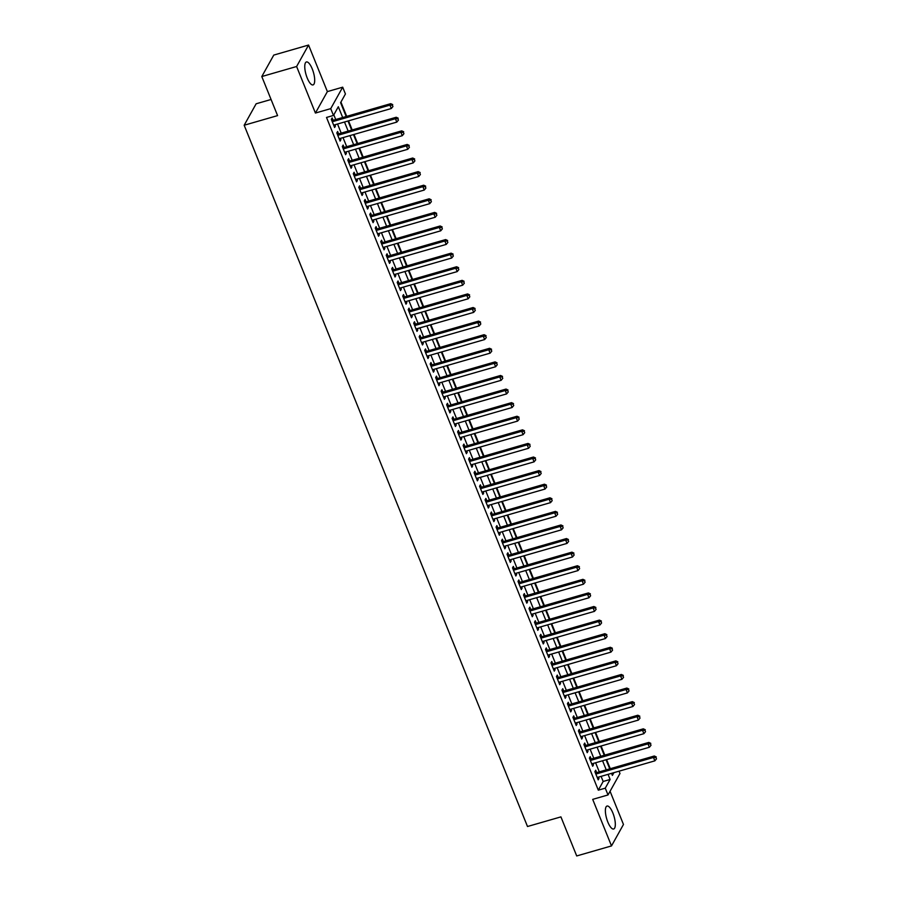 <?xml version="1.0" encoding="UTF-8"?>
<svg xmlns="http://www.w3.org/2000/svg" width="901" height="901" viewBox="0 0 901 901"><rect width="100%" height="100%" fill="white"/><g stroke="black" fill="none" stroke-linecap="round" stroke-linejoin="round"><path stroke-width="1.35" d="M612.871 812.995A11.938 3.863 73.9 0 0 607.049 806.046A11.938 3.863 73.9 0 0 607.826 822.05A11.938 3.863 73.9 0 0 613.66 828.999A11.938 3.863 73.9 0 0 612.871 812.995M312.253 68.927A11.938 3.863 73.9 0 0 306.419 61.966A11.938 3.863 73.9 0 0 307.207 77.97A11.938 3.863 73.9 0 0 313.03 84.919A11.938 3.863 73.9 0 0 312.253 68.927M619.043 771.177L619.978 773.497L608.017 794.952L605.269 788.161L610.123 779.466L608.051 774.342M271.066 99.482L256.143 103.784L244.171 125.239L527.502 826.51L560.918 816.88L576.708 855.95L611.509 845.915L623.469 824.46L610.067 791.281M244.171 125.239L277.587 115.61L261.797 76.54L273.769 55.085L308.57 45.05L296.609 66.505L315.418 113.053L330.723 108.638L342.695 87.183L345.432 93.974L340.589 102.68L346.175 116.511M315.418 113.053L327.378 91.598L308.57 45.05M327.378 91.598L342.695 87.183M610.27 768.699L606.587 759.599M604.785 755.106L601.102 746.005M599.289 741.512L595.606 732.412M593.793 727.929L590.121 718.829M588.308 714.335L584.625 705.235M582.812 700.741L579.14 691.641M577.327 687.159L573.644 678.048M571.831 673.565L568.159 664.465M566.346 659.971L562.663 650.871M560.85 646.389L557.178 637.277M555.365 632.795L551.682 623.695M549.869 619.201L546.197 610.101M544.384 605.618L540.701 596.507M538.888 592.025L535.217 582.924M533.403 578.431L529.72 569.331M527.907 564.837L524.224 555.737M522.411 551.254L518.739 542.143M516.926 537.66L513.243 528.56M511.43 524.067L507.759 514.967M505.945 510.484L502.262 501.373M500.449 496.89L496.778 487.79M494.964 483.296L491.282 474.196M489.468 469.714L485.797 460.602M483.983 456.12L480.301 447.02M478.487 442.526L474.816 433.426M473.002 428.932L469.32 419.832M467.506 415.35L463.835 406.25M462.022 401.756L458.339 392.656M456.525 388.162L452.843 379.062M451.029 374.579L447.358 365.468M445.545 360.986L441.862 351.886M440.048 347.392L436.377 338.292M434.564 333.809L430.881 324.698M429.067 320.215L425.396 311.115M423.583 306.622L419.9 297.521M418.087 293.039L414.415 283.928M412.602 279.445L408.919 270.345M407.106 265.851L403.434 256.751M401.621 252.257L397.938 243.157M396.125 238.675L392.453 229.564M390.64 225.081L386.957 215.981M385.144 211.487L381.461 202.387M379.659 197.905L375.976 188.793M374.163 184.311L370.48 175.211M368.667 170.717L364.995 161.617M363.182 157.134L359.499 148.023M357.686 143.541L354.014 134.44M352.201 129.947L348.518 120.847M346.705 116.353L340.927 102.061M261.797 76.54L296.609 66.505M596.665 772.619L595.696 770.242L594.885 771.695L598.185 779.849L598.996 778.396L598.467 777.112M591.169 759.036L590.211 756.649L589.4 758.101L592.689 766.255L593.5 764.803L592.982 763.519M585.673 745.442L584.715 743.066L583.904 744.508L587.204 752.662L588.015 751.22L587.486 749.925M580.188 731.849L579.23 729.472L578.419 730.925L581.708 739.079L582.519 737.626L582.001 736.342M574.692 718.255L573.734 715.878L572.923 717.331L576.223 725.485L577.034 724.032L576.505 722.748M569.207 704.672L568.249 702.296L567.439 703.737L570.727 711.891L571.538 710.45L571.02 709.155M563.711 691.078L562.753 688.702L561.942 690.155L565.242 698.309L566.042 696.856L565.524 695.561M558.226 677.484L557.257 675.108L556.458 676.561L559.746 684.715L560.557 683.262L560.039 681.978M552.73 663.902L551.772 661.514L550.962 662.967L554.261 671.121L555.061 669.68L554.543 668.384M547.245 650.308L546.276 647.932L545.477 649.384L548.765 657.539L549.576 656.086L549.058 654.79M541.749 636.714L540.791 634.338L539.981 635.791L543.28 643.945L544.08 642.492L543.562 641.208M536.264 623.132L535.295 620.744L534.496 622.197L537.784 630.351L538.595 628.898L538.077 627.614M530.768 609.538L529.811 607.161L529 608.603L532.288 616.757L533.099 615.315L532.581 614.02M525.283 595.944L524.314 593.568L523.504 595.02L526.803 603.174L527.614 601.722L527.096 600.438M519.787 582.35L518.83 579.974L518.019 581.427L521.307 589.581L522.118 588.128L521.6 586.844M514.291 568.768L513.333 566.391L512.523 567.833L515.822 575.987L516.633 574.545L516.104 573.25M508.806 555.174L507.849 552.797L507.038 554.25L510.326 562.404L511.137 560.951L510.619 559.667M503.31 541.58L502.353 539.203L501.542 540.656L504.842 548.81L505.652 547.357L505.123 546.074M497.825 527.997L496.868 525.621L496.057 527.062L499.345 535.217L500.156 533.775L499.638 532.48M492.329 514.403L491.372 512.027L490.561 513.48L493.861 521.634L494.672 520.181L494.142 518.886M486.844 500.81L485.876 498.433L485.076 499.886L488.365 508.04L489.175 506.587L488.657 505.303M481.348 487.227L480.391 484.839L479.58 486.292L482.88 494.446L483.679 492.993L483.161 491.709M475.863 473.633L474.895 471.257L474.095 472.698L477.384 480.852L478.194 479.411L477.676 478.116M470.367 460.039L469.41 457.663L468.599 459.116L471.899 467.27L472.698 465.817L472.18 464.533M464.882 446.457L463.914 444.069L463.114 445.522L466.403 453.676L467.214 452.223L466.695 450.939M459.386 432.863L458.429 430.487L457.618 431.928L460.918 440.082L461.717 438.641L461.199 437.345M453.901 419.269L452.933 416.893L452.122 418.346L455.422 426.5L456.233 425.047L455.715 423.763M448.405 405.675L447.448 403.299L446.637 404.752L449.926 412.906L450.737 411.453L450.218 410.169M442.909 392.093L441.952 389.716L441.141 391.158L444.441 399.312L445.252 397.87L444.722 396.575M437.424 378.499L436.467 376.122L435.656 377.575L438.945 385.729L439.756 384.276L439.238 382.981M431.928 364.905L430.971 362.529L430.16 363.981L433.46 372.136L434.271 370.683L433.741 369.399M426.443 351.322L425.486 348.935L424.675 350.388L427.964 358.542L428.775 357.1L428.257 355.805M420.947 337.729L419.99 335.352L419.179 336.805L422.479 344.959L423.29 343.506L422.76 342.211M415.462 324.135L414.494 321.758L413.694 323.211L416.983 331.365L417.794 329.912L417.276 328.628M409.966 310.552L409.009 308.165L408.198 309.617L411.498 317.771L412.298 316.319L411.78 315.035M404.481 296.958L403.513 294.582L402.713 296.024L406.002 304.178L406.813 302.736L406.295 301.441M398.985 283.364L398.028 280.988L397.217 282.441L400.517 290.595L401.317 289.142L400.799 287.858M393.5 269.771L392.532 267.394L391.732 268.847L395.021 277.001L395.832 275.548L395.314 274.264M388.004 256.188L387.047 253.812L386.236 255.253L389.536 263.407L390.336 261.966L389.818 260.671M382.52 242.594L381.551 240.218L380.74 241.671L384.04 249.825L384.851 248.372L384.333 247.088M377.023 229L376.066 226.624L375.255 228.077L378.544 236.231L379.355 234.778L378.837 233.494M371.539 215.418L370.57 213.041L369.759 214.483L373.059 222.637L373.87 221.196L373.341 219.9M366.043 201.824L365.085 199.448L364.274 200.9L367.563 209.055L368.374 207.602L367.856 206.306M360.546 188.23L359.589 185.854L358.778 187.307L362.078 195.461L362.889 194.008L362.36 192.724M355.062 174.648L354.104 172.26L353.293 173.713L356.582 181.867L357.393 180.414L356.875 179.13M349.565 161.054L348.608 158.677L347.797 160.119L351.097 168.273L351.908 166.831L351.379 165.536M344.081 147.46L343.123 145.084L342.312 146.536L345.601 154.69L346.412 153.238L345.894 151.954M338.585 133.877L337.627 131.49L336.816 132.943L340.116 141.097L340.916 139.644L340.398 138.36M342.684 117.524L338.325 106.735L333.471 115.441L326.511 117.445L598.309 790.166L603.163 781.471L601.091 776.358M599.278 771.864L595.606 762.764M593.793 758.27L590.11 749.17M588.297 744.688L584.625 735.576M582.812 731.094L579.129 721.994M577.316 717.5L573.644 708.4M571.831 703.918L568.148 694.806M566.335 690.324L562.663 681.224M560.85 676.73L557.167 667.63M555.354 663.147L551.671 654.036M549.869 649.553L546.186 640.453M544.373 635.96L540.69 626.859M538.877 622.366L535.205 613.266M533.392 608.783L529.709 599.683M527.896 595.189L524.224 586.089M522.411 581.596L518.728 572.495M516.915 568.013L513.243 558.902M511.43 554.419L507.747 545.319M505.934 540.825L502.262 531.725M500.449 527.243L496.766 518.131M494.953 513.649L491.282 504.549M489.468 500.055L485.785 490.955M483.972 486.472L480.301 477.361M478.487 472.879L474.804 463.778M472.991 459.285L469.308 450.185M467.495 445.691L463.824 436.591M462.01 432.108L458.327 422.997M456.514 418.514L452.843 409.414M451.029 404.921L447.346 395.821M445.533 391.338L441.862 382.227M440.048 377.744L436.366 368.644M434.552 364.15L430.881 355.05M429.067 350.568L425.385 341.456M423.571 336.974L419.9 327.874M418.087 323.38L414.404 314.28M412.59 309.786L408.919 300.686M407.106 296.204L403.423 287.104M401.609 282.61L397.927 273.51M396.113 269.016L392.442 259.916M390.629 255.434L386.946 246.322M385.132 241.84L381.461 232.74M379.648 228.246L375.965 219.146M374.152 214.663L370.48 205.552M368.667 201.069L364.984 191.969M363.171 187.476L359.499 178.375M357.686 173.893L354.003 164.782M352.19 160.299L348.518 151.199M346.705 146.705L343.022 137.605M341.209 133.111L337.537 124.011M335.724 119.529L333.82 114.821M333.1 120.283L332.131 117.907L331.331 119.349L334.62 127.503L335.431 126.061L334.913 124.766M608.017 794.952L592.7 799.367L611.509 845.915M598.309 790.166L605.269 788.161M333.471 115.441L330.723 108.638M611.554 773.34L612.387 775.401L613.919 772.653M347.989 121.004L351.672 130.104M353.485 134.587L357.156 143.687M358.97 148.181L362.652 157.281M364.466 161.775L368.137 170.875M369.951 175.357L373.633 184.468M375.447 188.951L379.118 198.051M380.932 202.545L384.614 211.645M386.428 216.127L390.099 225.239M391.912 229.721L395.595 238.821M397.409 243.315L401.08 252.415M402.893 256.898L406.576 266.009M408.39 270.491L412.072 279.592M413.886 284.085L417.557 293.185M419.37 297.679L423.053 306.779M424.867 311.262L428.538 320.373M430.351 324.856L434.034 333.956M435.847 338.449L439.519 347.549M441.332 352.032L445.015 361.143M446.828 365.626L450.5 374.726M452.313 379.22L455.996 388.32M457.809 392.802L461.481 401.914M463.294 406.396L466.977 415.496M468.79 419.99L472.462 429.09M474.275 433.584L477.958 442.684M479.771 447.166L483.454 456.266M485.267 460.76L488.939 469.86M490.752 474.354L494.435 483.454M496.248 487.937L499.92 497.048M501.733 501.53L505.416 510.63M507.229 515.124L510.901 524.224M512.714 528.707L516.397 537.818M518.21 542.301L521.882 551.401M523.695 555.894L527.378 564.995M529.191 569.477L532.863 578.588M534.676 583.071L538.359 592.171M540.172 596.665L543.844 605.765M545.657 610.259L549.34 619.359M551.153 623.841L554.836 632.952M556.638 637.435L560.321 646.535M562.134 651.029L565.817 660.129M567.63 664.611L571.302 673.723M573.115 678.205L576.798 687.305M578.611 691.799L582.283 700.899M584.096 705.382L587.779 714.493M589.592 718.975L593.263 728.076M595.077 732.569L598.76 741.669M600.573 746.163L604.244 755.263M606.058 759.746L609.74 768.846M606.238 769.859L602.566 760.759M600.753 756.266L597.07 747.166M595.257 742.683L591.585 733.572M589.772 729.089L586.089 719.989M584.276 715.495L580.604 706.395M578.791 701.902L575.108 692.801M573.295 688.319L569.623 679.219M567.81 674.725L564.127 665.625M562.314 661.131L558.643 652.031M556.829 647.549L553.146 638.437M551.333 633.955L547.662 624.855M545.848 620.361L542.165 611.261M540.352 606.778L536.669 597.667M534.856 593.185L531.185 584.085M529.371 579.591L525.688 570.491M523.875 566.008L520.204 556.897M518.39 552.414L514.708 543.314M512.894 538.821L509.223 529.72M507.409 525.227L503.727 516.127M501.913 511.644L498.242 502.533M496.428 498.05L492.746 488.95M490.932 484.456L487.261 475.356M485.448 470.874L481.765 461.762M479.951 457.28L476.28 448.18M474.467 443.686L470.784 434.586M468.97 430.104L465.288 420.992M463.474 416.51L459.803 407.41M457.99 402.916L454.307 393.816M452.493 389.322L448.822 380.222M447.009 375.74L443.326 366.639M441.513 362.146L437.841 353.046M436.028 348.552L432.345 339.452M430.532 334.969L426.86 325.858M425.047 321.375L421.364 312.275M419.551 307.782L415.879 298.681M414.066 294.199L410.383 285.088M408.57 280.605L404.898 271.505M403.085 267.011L399.402 257.911M397.589 253.429L393.906 244.317M392.093 239.835L388.421 230.735M386.608 226.241L382.925 217.141M381.112 212.647L377.44 203.547M375.627 199.065L371.944 189.953M370.131 185.471L366.459 176.371M364.646 171.877L360.963 162.777M359.15 158.294L355.478 149.183M353.665 144.701L349.982 135.601M348.169 131.107L344.497 122.007M603.163 781.471L610.123 779.466M334.181 126.422L335.431 126.061M339.677 140.004L340.916 139.644M345.162 153.598L346.412 153.238M350.658 167.192L351.908 166.831M356.143 180.774L357.393 180.414M361.639 194.368L362.889 194.008M367.124 207.962L368.374 207.602M372.62 221.556L373.87 221.196M378.105 235.138L379.355 234.778M383.601 248.732L384.851 248.372M389.086 262.326L390.336 261.966M394.582 275.909L395.832 275.548M400.078 289.503L401.317 289.142M405.563 303.096L406.813 302.736M411.059 316.679L412.298 316.319M416.544 330.273L417.794 329.912M422.04 343.867L423.29 343.506M427.524 357.449L428.775 357.1M433.021 371.043L434.271 370.683M438.505 384.637L439.756 384.276M444.002 398.231L445.252 397.87M449.486 411.813L450.737 411.453M454.982 425.407L456.233 425.047M460.467 439.001L461.717 438.641M465.963 452.584L467.214 452.223M471.448 466.177L472.698 465.817M476.944 479.771L478.194 479.411M482.44 493.354L483.679 492.993M487.925 506.948L489.175 506.587M493.421 520.541L494.672 520.181M498.906 534.135L500.156 533.775M504.402 547.718L505.652 547.357M509.887 561.312L511.137 560.951M515.383 574.906L516.633 574.545M520.868 588.488L522.118 588.128M526.364 602.082L527.614 601.722M531.849 615.676L533.099 615.315M537.345 629.258L538.595 628.898M542.83 642.852L544.08 642.492M548.326 656.446L549.576 656.086M553.822 670.029L555.061 669.68M559.307 683.622L560.557 683.262M564.803 697.216L566.042 696.856M570.288 710.81L571.538 710.45M575.784 724.393L577.034 724.032M581.269 737.987L582.519 737.626M586.765 751.58L588.015 751.22M592.25 765.163L593.5 764.803M597.746 778.757L598.996 778.396M332.289 121.736L389.93 105.113L391.304 108.514L333.663 125.126M331.85 120.633A1.532 1.385 -150.9 0 0 331.985 120.599L390.73 103.671L389.93 105.113L392.385 105.18L392.937 106.543L392.385 105.18M392.712 104.595L390.73 103.671M391.304 108.514L392.937 106.543M337.785 135.319L395.415 118.707L396.789 122.108L339.148 138.72M337.334 134.226A1.532 1.385 -150.9 0 0 337.47 134.193L396.226 117.254L395.415 118.707L397.882 118.774L398.433 120.126L397.882 118.774M398.208 118.189L396.226 117.254M396.789 122.108L398.433 120.126M343.27 148.913L400.911 132.301L402.285 135.691L344.644 152.314M342.83 147.82A1.532 1.385 -150.9 0 0 342.966 147.787L401.722 130.848L400.911 132.301L403.378 132.357L403.918 133.72L403.378 132.357M403.693 131.783L401.722 130.848M402.285 135.691L403.918 133.72M348.766 162.507L406.396 145.883L407.77 149.284L350.129 165.897M348.315 161.403A1.532 1.385 -150.9 0 0 348.45 161.369L407.207 144.442L406.396 145.883L408.863 145.951L409.414 147.314L408.863 145.951M409.189 145.376L407.207 144.442M407.77 149.284L409.414 147.314M354.251 176.089L411.892 159.477L413.266 162.878L355.625 179.49M353.811 174.997A1.532 1.385 -150.9 0 0 353.947 174.963L412.703 158.024L411.892 159.477L414.359 159.545L414.899 160.896L414.359 159.545M414.674 158.959L412.703 158.024M413.266 162.878L414.899 160.896M359.747 189.683L417.377 173.071L418.751 176.472L361.121 193.084M359.296 188.591A1.532 1.385 -150.9 0 0 359.443 188.557L418.188 171.618L417.377 173.071L419.843 173.127L420.395 174.49L419.843 173.127M420.17 172.553L418.188 171.618M418.751 176.472L420.395 174.49M365.232 203.277L422.873 186.665L424.247 190.055L366.606 206.667M364.792 202.173A1.532 1.385 -150.9 0 0 364.928 202.151L423.684 185.212L422.873 186.665L425.34 186.721L425.88 188.084L425.34 186.721M425.655 186.147L423.684 185.212M424.247 190.055L425.88 188.084M370.728 216.859L428.358 200.247L429.732 203.649L372.102 220.261M370.277 215.767A1.532 1.385 -150.9 0 0 370.424 215.733L429.169 198.806L428.358 200.247L430.824 200.315L431.376 201.678L430.824 200.315M431.151 199.729L429.169 198.806M429.732 203.649L431.376 201.678M376.213 230.453L433.854 213.841L435.228 217.242L377.587 233.855M375.773 229.361A1.532 1.385 -150.9 0 0 375.908 229.327L434.665 212.388L433.854 213.841L436.321 213.909L436.872 215.26L436.321 213.909M436.636 213.323L434.665 212.388M435.228 217.242L436.872 215.26M381.709 244.047L439.35 227.435L440.713 230.825L383.083 247.448M381.258 242.943A1.532 1.385 -150.9 0 0 381.405 242.921L440.15 225.982L439.35 227.435L441.805 227.491L442.357 228.854L441.805 227.491M442.132 226.917L440.15 225.982M440.713 230.825L442.357 228.854M387.193 257.641L444.835 241.017L446.209 244.419L388.568 261.031M386.754 256.537A1.532 1.385 -150.9 0 0 386.889 256.503L445.646 239.576L444.835 241.017L447.301 241.085L447.853 242.448L447.301 241.085M447.628 240.499L445.646 239.576M446.209 244.419L447.853 242.448M392.69 271.224L450.331 254.611L451.694 258.013L394.064 274.625M392.25 270.131A1.532 1.385 -150.9 0 0 392.385 270.097L451.131 253.158L450.331 254.611L452.786 254.679L453.338 256.03L452.786 254.679M453.113 254.093L451.131 253.158M451.694 258.013L453.338 256.03M398.174 284.817L455.816 268.205L457.19 271.595L399.548 288.219M397.735 283.725A1.532 1.385 -150.9 0 0 397.87 283.691L456.627 266.752L455.816 268.205L458.282 268.261L458.834 269.624L458.282 268.261M458.609 267.687L456.627 266.752M457.19 271.595L458.834 269.624M403.671 298.411L461.312 281.788L462.686 285.189L405.045 301.801M403.231 297.307A1.532 1.385 -150.9 0 0 403.366 297.274L462.112 280.346L461.312 281.788L463.767 281.855L464.319 283.218L463.767 281.855M464.094 281.281L462.112 280.346M462.686 285.189L464.319 283.218M409.155 311.994L466.797 295.382L468.171 298.783L410.529 315.395M408.716 310.901A1.532 1.385 -150.9 0 0 408.851 310.868L467.608 293.929L466.797 295.382L469.263 295.449L469.815 296.801L469.263 295.449M469.59 294.864L467.608 293.929M468.171 298.783L469.815 296.801M414.651 325.588L472.293 308.975L473.667 312.377L416.025 328.989M414.212 324.495A1.532 1.385 -150.9 0 0 414.347 324.461L473.104 307.523L472.293 308.975L474.759 309.032L475.3 310.394L474.759 309.032M475.075 308.457L473.104 307.523M473.667 312.377L475.3 310.394M420.148 339.181L477.778 322.569L479.152 325.959L421.51 342.571M419.697 338.078A1.532 1.385 -150.9 0 0 419.832 338.044L478.589 321.116L477.778 322.569L480.244 322.626L480.796 323.988L480.244 322.626M480.571 322.051L478.589 321.116M479.152 325.959L480.796 323.988M425.632 352.764L483.274 336.152L484.648 339.553L427.006 356.165M425.193 351.672A1.532 1.385 -150.9 0 0 425.328 351.638L484.085 334.699L483.274 336.152L485.74 336.219L486.281 337.571L485.74 336.219M486.056 335.634L484.085 334.699M484.648 339.553L486.281 337.571M431.129 366.358L488.759 349.746L490.133 353.147L432.503 369.759M430.678 365.265A1.532 1.385 -150.9 0 0 430.824 365.232L489.57 348.293L488.759 349.746L491.225 349.802L491.777 351.165L491.225 349.802M491.552 349.228L489.57 348.293M490.133 353.147L491.777 351.165M436.613 379.952L494.255 363.34L495.629 366.73L437.987 383.342M436.174 378.848A1.532 1.385 -150.9 0 0 436.309 378.825L495.066 361.887L494.255 363.34L496.721 363.396L497.262 364.759L496.721 363.396M497.037 362.821L495.066 361.887M495.629 366.73L497.262 364.759M442.109 393.534L499.74 376.922L501.114 380.323L443.483 396.936M441.659 392.442A1.532 1.385 -150.9 0 0 441.805 392.408L500.551 375.48L499.74 376.922L502.206 376.99L502.758 378.352L502.206 376.99M502.533 376.404L500.551 375.48M501.114 380.323L502.758 378.352M447.594 407.128L505.236 390.516L506.61 393.917L448.968 410.529M447.155 406.036A1.532 1.385 -150.9 0 0 447.29 406.002L506.047 389.063L505.236 390.516L507.702 390.584L508.254 391.935L507.702 390.584M508.018 389.998L506.047 389.063M506.61 393.917L508.254 391.935M453.09 420.722L510.721 404.11L512.095 407.5L454.464 424.123M452.64 419.629A1.532 1.385 -150.9 0 0 452.786 419.596L511.531 402.657L510.721 404.11L513.187 404.166L513.739 405.529L513.187 404.166M513.514 403.592L511.531 402.657M512.095 407.5L513.739 405.529M458.575 434.316L516.217 417.692L517.591 421.094L459.949 437.706M458.136 433.212A1.532 1.385 -150.9 0 0 458.271 433.178L517.028 416.251L516.217 417.692L518.683 417.76L519.235 419.123L518.683 417.76M519.01 417.174L517.028 416.251M517.591 421.094L519.235 419.123M464.071 447.898L521.713 431.286L523.076 434.687L465.445 451.3M463.632 446.806A1.532 1.385 -150.9 0 0 463.767 446.772L522.512 429.833L521.713 431.286L524.168 431.354L524.72 432.705L524.168 431.354M524.495 430.768L522.512 429.833M523.076 434.687L524.72 432.705M469.556 461.492L527.198 444.88L528.572 448.27L470.93 464.893M469.117 460.4A1.532 1.385 -150.9 0 0 469.252 460.366L528.009 443.427L527.198 444.88L529.664 444.936L530.216 446.299L529.664 444.936M529.991 444.362L528.009 443.427M528.572 448.27L530.216 446.299M475.052 475.086L532.694 458.463L534.068 461.864L476.426 478.476M474.613 473.982A1.532 1.385 -150.9 0 0 474.748 473.949L533.493 457.021L532.694 458.463L535.149 458.53L535.701 459.893L535.149 458.53M535.476 457.956L533.493 457.021M534.068 461.864L535.701 459.893M480.537 488.669L538.179 472.056L539.553 475.458L481.911 492.07M480.098 487.576A1.532 1.385 -150.9 0 0 480.233 487.542L538.989 470.604L538.179 472.056L540.645 472.124L541.197 473.475L540.645 472.124M540.972 471.538L538.989 470.604M539.553 475.458L541.197 473.475M486.033 502.262L543.675 485.65L545.049 489.052L487.407 505.664M485.594 501.17A1.532 1.385 -150.9 0 0 485.729 501.136L544.474 484.197L543.675 485.65L546.141 485.707L546.682 487.069L546.141 485.707M546.457 485.132L544.474 484.197M545.049 489.052L546.682 487.069M491.529 515.856L549.159 499.244L550.534 502.634L492.892 519.246M491.079 514.753A1.532 1.385 -150.9 0 0 491.214 514.73L549.97 497.791L549.159 499.244L551.626 499.3L552.178 500.663L551.626 499.3M551.953 498.726L549.97 497.791M550.534 502.634L552.178 500.663M497.014 529.439L554.656 512.827L556.03 516.228L498.388 532.84M496.575 528.346A1.532 1.385 -150.9 0 0 496.71 528.313L555.466 511.385L554.656 512.827L557.122 512.894L557.663 514.257L557.122 512.894M557.437 512.309L555.466 511.385M556.03 516.228L557.663 514.257M502.51 543.033L560.14 526.421L561.514 529.822L503.873 546.434M502.06 541.94A1.532 1.385 -150.9 0 0 502.195 541.906L560.951 524.968L560.14 526.421L562.607 526.488L563.159 527.84L562.607 526.488M562.934 525.902L560.951 524.968M561.514 529.822L563.159 527.84M507.995 556.627L565.637 540.014L567.011 543.404L509.369 560.017M507.556 555.523A1.532 1.385 -150.9 0 0 507.691 555.5L566.447 538.561L565.637 540.014L568.103 540.071L568.644 541.433L568.103 540.071M568.418 539.496L566.447 538.561M567.011 543.404L568.644 541.433M513.491 570.22L571.121 553.597L572.495 556.998L514.865 573.61M513.041 569.117A1.532 1.385 -150.9 0 0 513.187 569.083L571.932 552.155L571.121 553.597L573.588 553.664L574.14 555.027L573.588 553.664M573.914 553.079L571.932 552.155M572.495 556.998L574.14 555.027M518.976 583.803L576.617 567.191L577.992 570.592L520.35 587.204M518.537 582.71A1.532 1.385 -150.9 0 0 518.672 582.677L577.428 565.738L576.617 567.191L579.084 567.258L579.625 568.61L579.084 567.258M579.399 566.673L577.428 565.738M577.992 570.592L579.625 568.61M524.472 597.397L582.102 580.785L583.476 584.175L525.846 600.798M524.022 596.304A1.532 1.385 -150.9 0 0 524.168 596.271L582.913 579.332L582.102 580.785L584.569 580.841L585.121 582.204L584.569 580.841M584.895 580.267L582.913 579.332M583.476 584.175L585.121 582.204M529.957 610.991L587.598 594.367L588.972 597.768L531.331 614.381M529.518 609.887A1.532 1.385 -150.9 0 0 529.653 609.853L588.409 592.926L587.598 594.367L590.065 594.435L590.617 595.798L590.065 594.435M590.392 593.86L588.409 592.926M588.972 597.768L590.617 595.798M535.453 624.573L593.095 607.961L594.457 611.362L536.827 627.974M535.003 623.481A1.532 1.385 -150.9 0 0 535.149 623.447L593.894 606.508L593.095 607.961L595.55 608.029L596.102 609.38L595.55 608.029M595.876 607.443L593.894 606.508M594.457 611.362L596.102 609.38M540.938 638.167L598.579 621.555L599.953 624.956L542.312 641.568M540.499 637.075A1.532 1.385 -150.9 0 0 540.634 637.041L599.39 620.102L598.579 621.555L601.046 621.611L601.598 622.974L601.046 621.611M601.372 621.037L599.39 620.102M599.953 624.956L601.598 622.974M546.434 651.761L604.075 635.149L605.438 638.539L547.808 655.151M545.995 650.657A1.532 1.385 -150.9 0 0 546.13 650.623L604.875 633.696L604.075 635.149L606.531 635.205L607.083 636.568L606.531 635.205M606.857 634.631L604.875 633.696M605.438 638.539L607.083 636.568M551.919 665.343L609.56 648.731L610.934 652.133L553.293 668.745M551.48 664.251A1.532 1.385 -150.9 0 0 551.615 664.217L610.371 647.278L609.56 648.731L612.027 648.799L612.579 650.15L612.027 648.799M612.353 648.213L610.371 647.278M610.934 652.133L612.579 650.15M557.415 678.937L615.056 662.325L616.43 665.726L558.789 682.339M556.976 677.845A1.532 1.385 -150.9 0 0 557.111 677.811L615.856 660.872L615.056 662.325L617.512 662.381L618.063 663.744L617.512 662.381M617.838 661.807L615.856 660.872M616.43 665.726L618.063 663.744M562.911 692.531L620.541 675.919L621.915 679.309L564.274 695.921M562.461 691.427A1.532 1.385 -150.9 0 0 562.596 691.405L621.352 674.466L620.541 675.919L623.008 675.975L623.56 677.338L623.008 675.975M623.334 675.401L621.352 674.466M621.915 679.309L623.56 677.338M568.396 706.114L626.037 689.502L627.411 692.903L569.77 709.515M567.957 705.021A1.532 1.385 -150.9 0 0 568.092 704.987L626.848 688.06L626.037 689.502L628.504 689.569L629.044 690.932L628.504 689.569M628.819 688.983L626.848 688.06M627.411 692.903L629.044 690.932M573.892 719.708L631.522 703.095L632.896 706.497L575.255 723.109M573.441 718.615A1.532 1.385 -150.9 0 0 573.577 718.581L632.333 701.642L631.522 703.095L633.989 703.163L634.541 704.514L633.989 703.163M634.315 702.577L632.333 701.642M632.896 706.497L634.541 704.514M579.377 733.301L637.018 716.689L638.392 720.079L580.751 736.703M578.938 732.209A1.532 1.385 -150.9 0 0 579.073 732.175L637.829 715.236L637.018 716.689L639.485 716.745L640.025 718.108L639.485 716.745M639.8 716.171L637.829 715.236M638.392 720.079L640.025 718.108M584.873 746.895L642.503 730.272L643.877 733.673L586.247 750.285M584.422 745.791A1.532 1.385 -150.9 0 0 584.569 745.758L643.314 728.83L642.503 730.272L644.97 730.339L645.521 731.702L644.97 730.339M645.296 729.754L643.314 728.83M643.877 733.673L645.521 731.702M590.358 760.478L647.999 743.866L649.373 747.267L591.732 763.879M589.918 759.385A1.532 1.385 -150.9 0 0 590.054 759.352L648.81 742.413L647.999 743.866L650.466 743.933L651.006 745.285L650.466 743.933M650.781 743.348L648.81 742.413M649.373 747.267L651.006 745.285M595.854 774.072L653.484 757.459L654.858 760.849L597.228 777.473M595.403 772.979A1.532 1.385 -150.9 0 0 595.55 772.945L654.295 756.007L653.484 757.459L655.951 757.516L656.502 758.879L655.951 757.516M656.277 756.941L654.295 756.007M654.858 760.849L656.502 758.879"/></g></svg>
